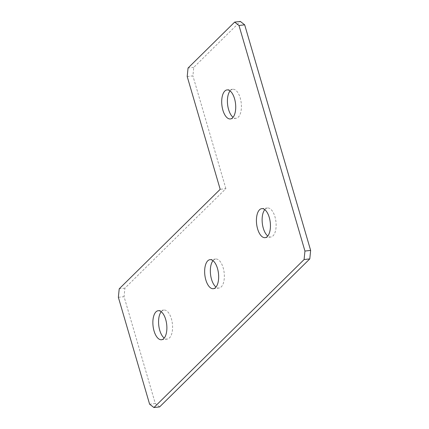 <?xml version="1.0" encoding="UTF-8"?>
<svg xmlns="http://www.w3.org/2000/svg" width="429" height="429" viewBox="0 0 429 429"><rect width="100%" height="100%" fill="white"/><g stroke="black" fill="none" stroke-linecap="round" stroke-linejoin="round"><path stroke-width="0.32" stroke-dasharray="2.15 1.61" d="M230.062 90.916A14.613 6.859 83.5 0 1 232.759 89.259A14.613 6.859 83.5 0 1 240.235 98.037A14.613 6.859 83.5 0 1 236.063 118.297A14.613 6.859 83.5 0 1 233.065 117.289M264.779 209.636A14.613 6.859 83.5 0 1 267.476 207.985A14.613 6.859 83.5 0 1 274.951 216.758A14.613 6.859 83.5 0 1 270.779 237.017A14.613 6.859 83.5 0 1 267.782 236.014M212.999 260.671A14.613 6.859 83.5 0 1 215.696 259.019A14.613 6.859 83.5 0 1 223.171 267.798A14.613 6.859 83.5 0 1 219.004 288.052A14.613 6.859 83.5 0 1 216.002 287.049M161.218 311.711A14.613 6.859 83.5 0 1 163.916 310.054A14.613 6.859 83.5 0 1 171.396 318.833A14.613 6.859 83.5 0 1 167.224 339.092A14.613 6.859 83.5 0 1 164.221 338.084M159.626 406.901L155.303 403.517L124.056 296.664L124.909 288.175L225.879 188.658L220.184 189.307M155.303 403.517L149.603 404.166M118.361 297.313L124.056 296.664M124.909 288.175L119.214 288.83M187.2 76.518L192.9 75.869L193.752 67.385L240.353 21.45M225.879 188.658L192.9 75.869M193.752 67.385L188.052 68.034M230.368 118.946L236.063 118.297M265.084 237.666L270.779 237.017M213.304 288.701L219.004 288.052M161.524 339.741L167.224 339.092M158.221 310.703L163.916 310.054M209.996 259.668L215.696 259.019M261.776 208.633L267.476 207.985M227.059 89.908L232.759 89.259"/><path stroke-width="0.64" d="M233.065 117.289A14.613 6.859 83.5 0 1 228.587 109.518A14.613 6.859 83.5 0 1 230.062 90.916M234.54 98.686A14.613 6.859 83.5 0 1 230.368 118.946A14.613 6.859 83.5 0 1 222.887 110.167A14.613 6.859 83.5 0 1 227.059 89.908A14.613 6.859 83.5 0 1 234.54 98.686M267.782 236.014A14.613 6.859 83.5 0 1 263.304 228.244A14.613 6.859 83.5 0 1 264.779 209.636M269.256 217.406A14.613 6.859 83.5 0 1 265.084 237.666A14.613 6.859 83.5 0 1 257.604 228.893A14.613 6.859 83.5 0 1 261.776 208.633A14.613 6.859 83.5 0 1 269.256 217.406M216.002 287.049A14.613 6.859 83.5 0 1 211.524 279.279A14.613 6.859 83.5 0 1 212.999 260.671M217.476 268.447A14.613 6.859 83.5 0 1 213.304 288.701A14.613 6.859 83.5 0 1 205.829 279.928A14.613 6.859 83.5 0 1 209.996 259.668A14.613 6.859 83.5 0 1 217.476 268.447M164.221 338.084A14.613 6.859 83.5 0 1 159.744 330.314A14.613 6.859 83.5 0 1 161.218 311.711M165.696 319.482A14.613 6.859 83.5 0 1 161.524 339.741A14.613 6.859 83.5 0 1 154.049 330.963A14.613 6.859 83.5 0 1 158.221 310.703A14.613 6.859 83.5 0 1 165.696 319.482M153.931 407.55L149.603 404.166L118.361 297.313L119.214 288.83L220.184 189.307L187.2 76.518L188.052 68.034L234.658 22.099L240.353 21.45L244.68 24.834L310.639 250.407L309.786 258.896L159.626 406.901L153.931 407.55L304.091 259.545L304.944 251.056L310.639 250.407M244.68 24.834L238.98 25.483L304.944 251.056M309.786 258.896L304.091 259.545M238.98 25.483L234.658 22.099"/></g></svg>
